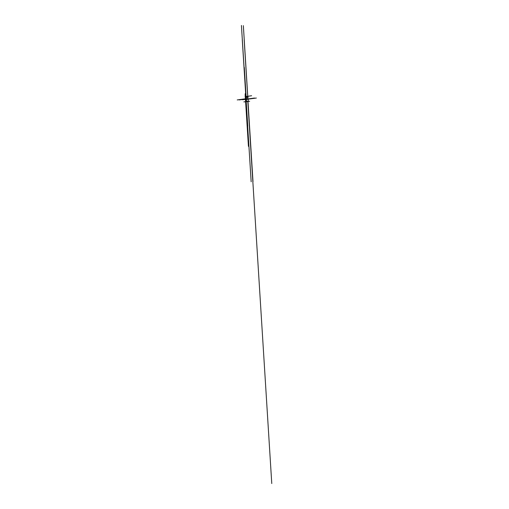 <?xml version="1.0" encoding="UTF-8"?>
<svg xmlns="http://www.w3.org/2000/svg" width="509" height="509" viewBox="0 0 509 509"><rect width="100%" height="100%" fill="white"/><g stroke="black" fill="none" stroke-linecap="round" stroke-linejoin="round"><path stroke-width="0.76" d="M246.127 101.514L245.319 97.079L245.885 96.551L246.591 101.456L246.229 101.565L249.658 101.285M246.598 101.615L243.862 101.883M247.075 101.444L248.456 101.329M244.708 101.768L247.985 101.584L245.828 101.558M248.004 101.565L252.998 181.605M246.057 99.287L247.966 99.312M247.749 126.168L245.936 97.404L247.813 97.416L247.896 98.721L246.012 98.714L247.896 98.721L247.921 99.198L256.345 98.046M245.567 99.058L245.484 97.709M246.095 99.885L245.885 96.551L247.762 96.564L247.788 96.971M246.362 99.783L246.184 96.958L248.068 96.971L247.813 97.416M246.21 97.365L248.093 97.378M246.101 99.306L247.934 99.274M245.363 99.312L248.176 99.312L248.297 101.291M245.548 100.706L245.809 98.861M245.701 99.56L245.103 99.586M246.019 98.714L237.232 99.923L246.019 98.714M245.389 96.621L251.624 95.743M245.936 97.404L247.883 97.13M245.911 96.996L247.858 96.723M245.204 93.726L245.173 97.098M246.038 99.191L245.796 95.348M246.42 101.291L244.282 67.366M245.319 97.079L248.43 146.338M246.012 98.771L240.642 99.516M246.025 98.994L240.655 99.732M246.101 101.507L247.781 101.278M246.413 101.406L247.139 101.367M245.459 99.268L254.468 98.033M245.962 99.28L251.166 181.802M246.203 101.221L245.847 101.272M246.146 101.234L242.265 39.702M246.216 101.431L241.425 25.45M246.082 99.331L245.732 99.382M245.529 99.109L242.519 99.522M245.459 99.331L242.532 99.739M248.462 101.444L249.016 101.367M245.567 99.039L239.109 99.929M247.73 96.564L244.18 39.861M247.959 99.306L247.845 97.41M247.813 96.971L243.353 25.647M247.832 101.603L271.768 483.55"/></g></svg>
